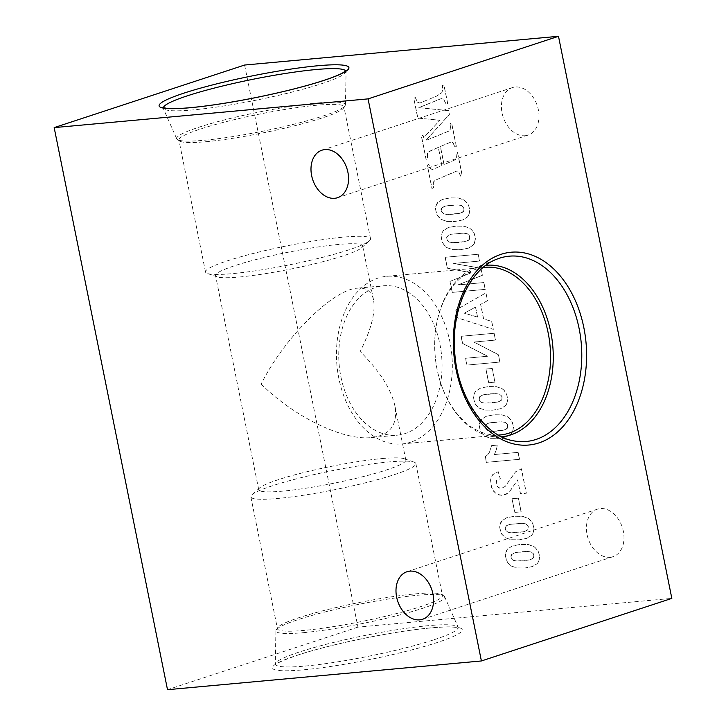<?xml version="1.0" encoding="UTF-8"?>
<svg xmlns="http://www.w3.org/2000/svg" width="726" height="726" viewBox="0 0 726 726"><rect width="100%" height="100%" fill="white"/><g stroke="black" fill="none" stroke-linecap="round" stroke-linejoin="round"><path stroke-width="0.54" stroke-dasharray="3.63 2.72" d="M450.447 127.368L450.102 123.683L451.654 123.012L456.373 146.407L454.821 147.079L453.224 142.84L451.499 141.851L440.428 146.48L444.094 164.648L455.365 159.711L456.445 157.197L455.973 152.805L457.525 152.133L462.244 175.538L460.692 176.209L459.095 171.899L457.135 170.9L435.019 180.284L433.295 182.58L433.585 187.78L432.034 188.451L427.315 165.047L428.866 164.375L430.582 168.441L432.297 169.557L442.007 165.537L438.35 147.369L428.531 151.698L427.442 153.585L427.723 158.676L426.171 159.348L421.452 135.944L423.004 135.272L423.821 137.595L439.911 120.271L417.84 118.048L413.847 98.246L415.399 97.574L417.532 102.194L419.882 103.038L436.807 96.041L441.844 92.728L442.651 89.933L442.424 85.614L443.985 84.951L447.733 103.564L446.181 104.235L443.767 99.362L441.299 98.591L418.82 107.675L448.623 110.615L449.403 114.463L425.881 140.49L448.786 131.134L450.265 129.355L450.365 126.233M450.265 126.26L450.002 123.71L451.554 123.039L456.273 146.443L454.721 147.115L453.124 142.877L451.4 141.888L440.328 146.507L443.994 164.684L455.266 159.747L456.345 157.233L455.874 152.832L457.425 152.161L462.144 175.574L460.593 176.246L458.614 171.445L457.743 170.928L456.055 171.282L434.248 180.72L433.186 182.616L433.486 187.816L431.934 188.479L427.215 165.083L428.767 164.412L430.482 168.477L432.197 169.594L441.907 165.573L438.241 147.405L427.859 152.288L427.296 154.23L427.623 158.704L426.062 159.375L421.343 135.971L422.904 135.308L423.721 137.631L439.811 120.307L417.74 118.084L413.747 98.282L415.299 97.611L417.432 102.23L419.773 103.074L436.707 96.077L441.744 92.756L442.551 89.97L442.325 85.65L443.876 84.978L447.633 103.591L446.082 104.263L443.668 99.389L441.199 98.627L418.72 107.711L448.523 110.642L449.303 114.49L425.781 140.517L448.686 131.161L449.802 130.253L450.338 127.404M487.554 300.673L480.694 304.357L483.625 318.886L491.729 321.382L493.335 329.323L457.444 317.797L455.883 310.029L485.984 292.887L487.554 300.673L480.594 304.394L483.525 318.923L491.629 321.409L493.226 329.359L457.344 317.825L455.774 310.066L485.885 292.914L487.455 300.709M494.125 333.252L495.495 340.067L474.005 342.037L498.444 354.687L499.933 362.047L466.972 365.069L465.602 358.245L487.609 356.23L462.607 343.389L461.164 336.265L494.125 333.252L495.395 340.104L473.906 342.073L498.345 354.715L499.833 362.083L466.872 365.096L465.502 358.281L487.509 356.266L462.507 343.425L461.064 336.301L494.025 333.279M538.61 561.652L537.322 563.558L532.684 566.471L524.916 568.013L516.812 567.923L511.177 565.953L507.61 562.441L506.458 560.245L505.441 555.227L505.686 552.913L507.737 548.892L512.365 545.979L520.097 544.446L528.283 544.518L533.919 546.496L537.458 550.009L538.61 552.205L539.618 557.223L538.61 561.652L537.222 563.594L532.585 566.507L524.816 568.05L516.712 567.959L511.077 565.981L509.08 564.374L506.349 560.281L505.341 555.263L506.349 550.834L507.637 548.929L512.266 546.016L519.997 544.473L528.183 544.554L533.819 546.533L535.797 548.139L538.51 552.241L539.246 554.737L539.273 559.574L538.501 561.688M532.92 533.456L531.641 535.361L526.994 538.275L519.235 539.817L511.122 539.727L505.487 537.757L501.929 534.245L500.768 532.049L499.76 527.031L500.005 524.707L502.047 520.696L506.684 517.783L514.416 516.24L522.593 516.322L528.238 518.3L531.777 521.812L532.92 524.009L533.937 529.027L532.92 533.456L531.541 535.389L526.894 538.311L519.135 539.854L511.022 539.763L505.387 537.784L501.82 534.282L500.668 532.076L499.651 527.058L500.668 522.638L501.947 520.733L506.585 517.82L514.307 516.277L522.493 516.358L528.129 518.337L530.107 519.943L532.82 524.045L533.565 526.541L533.583 531.378L532.82 533.492M506.775 403.792L505.496 405.698L500.849 408.611L493.09 410.154L484.977 410.063L479.342 408.085L477.354 406.478L475.784 404.582L473.878 399.89L473.86 395.044L474.623 392.938L475.902 391.033L480.539 388.12L488.262 386.577L496.448 386.659L502.093 388.637L504.062 390.243L505.632 392.149L507.519 396.841L507.792 399.364L506.775 403.792L505.396 405.725L500.749 408.638L492.99 410.181L484.877 410.099L479.242 408.121L475.675 404.609L474.523 402.413L473.506 397.394L474.523 392.966L475.802 391.06L480.44 388.147L488.162 386.613L496.348 386.695L501.984 388.664L503.962 390.27L506.675 394.381L507.683 399.391L506.675 403.819M491.575 445.619L497.31 445.092L496.312 450.075L494.333 454.53L518.137 452.352L519.535 459.295L486.474 462.317L485.34 456.699L487.763 454.766L489.66 451.908L491.575 445.619L497.201 445.129L496.212 450.102L494.234 454.558L518.037 452.38L519.435 459.322L486.366 462.353L485.24 456.736L487.663 454.803L489.56 451.944L491.475 445.655M512.102 498.717L518.418 498.136L521.177 511.812L514.861 512.393L512.002 498.744L518.319 498.172L521.077 511.848L514.761 512.42L512.002 498.744M610.121 557.287A25.011 17.987 -108.2 0 0 613.016 556.688A25.011 17.987 -108.2 0 0 622.3 527.312A25.011 17.987 -108.2 0 0 597.407 509.171A25.011 17.987 -108.2 0 0 587.534 536.578A25.011 17.987 -108.2 0 0 610.121 557.287M525.116 135.717A25.011 17.987 -108.2 0 0 528.02 135.118A25.011 17.987 -108.2 0 0 537.304 105.751A25.011 17.987 -108.2 0 0 512.402 87.601A25.011 17.987 -108.2 0 0 502.537 115.017A25.011 17.987 -108.2 0 0 525.116 135.717M244.598 65.041L357.936 627.119L671.831 598.387M485.957 369.044L492.273 368.472L495.032 382.148L488.716 382.72L485.957 369.044L492.174 368.499L494.932 382.175L488.616 382.756L485.857 369.08M468.733 215.105L467.444 217.001L462.807 219.924L455.039 221.466L446.935 221.376L441.299 219.397L437.733 215.894L436.58 213.689L435.564 208.671L435.809 206.356L437.86 202.345L442.488 199.423L450.22 197.889L458.405 197.971L464.041 199.949L467.58 203.452L468.733 205.658L469.74 210.676L468.733 215.105L467.344 217.038L462.707 219.951L454.939 221.494L446.835 221.412L441.199 219.434L439.203 217.827L436.471 213.725L435.464 208.707L436.471 204.278L437.76 202.373L442.388 199.459L450.12 197.926L458.306 198.007L463.941 199.977L465.92 201.583L468.633 205.685L469.368 208.18L469.395 213.027L468.633 215.132M474.414 243.301L473.134 245.206L468.488 248.12L460.729 249.662L452.616 249.572L446.989 247.593L443.423 244.09L442.261 241.885L441.254 236.876L442.261 232.447L443.55 230.541L448.178 227.628L455.91 226.085L464.086 226.167L469.731 228.145L473.27 231.658L474.414 233.854L475.43 238.872L474.414 243.301L473.034 245.234L468.388 248.156L460.629 249.69L452.516 249.608L446.88 247.63L444.893 246.023L442.161 241.921L441.145 236.903L442.161 232.474L443.441 230.569L448.078 227.655L455.801 226.122L463.987 226.203L469.622 228.173L471.601 229.788L473.161 231.685L475.058 236.377L475.33 238.908L474.314 243.328M512.465 431.988L511.177 433.894L506.539 436.807L498.771 438.35L490.667 438.259L485.032 436.281L481.465 432.778L480.313 430.582L479.296 425.563L479.541 423.24L481.592 419.229L486.22 416.316L493.952 414.773L502.138 414.855L507.773 416.833L511.313 420.345L512.465 422.541L513.473 427.56L512.465 431.988L511.077 433.921L506.439 436.843L498.671 438.377L490.567 438.295L484.932 436.317L482.935 434.711L480.204 430.609L479.196 425.59L480.204 421.162L481.492 419.265L486.121 416.343L493.852 414.809L502.038 414.891L507.674 416.86L509.652 418.475L511.213 420.372L513.101 425.064L513.128 429.91L512.356 432.015M491.674 476.183L494.197 473.406L498.308 471.755L500.332 478.606L496.756 480.385L496.185 484.06L497.982 487.373L501.494 488.371L505.196 486.429L515.614 471.782L521.459 468.805L526.377 493.199L520.506 493.734L517.72 479.904L509.534 491.665L506.176 494.288L502.401 495.386L498.889 494.978L495.486 493.072L492.691 489.66L490.985 484.723L490.631 479.995L491.566 476.22L492.636 474.686L495.949 472.472L498.208 471.782L500.232 478.643L496.657 480.421L495.994 482.019L496.357 485.095L498.608 487.917L501.394 488.407L505.096 486.465L515.514 471.818L521.359 468.833L526.268 493.226L520.406 493.762L517.62 479.94L511.204 489.442L507.783 493.208L502.301 495.422L497.074 494.243L493.843 491.593L491.602 487.418L490.531 480.022L491.566 476.22M478.189 254.245L479.568 261.061L453.605 263.438L481.02 268.248L482.436 275.29L457.934 284.91L483.897 282.532L485.277 289.356L452.316 292.369L450.102 281.361L471.283 272.749L447.443 268.212L445.238 257.258L478.189 254.245L479.469 261.097L453.505 263.474L480.911 268.275L482.336 275.326L457.834 284.937L483.797 282.559L485.168 289.384L452.216 292.406L449.993 281.398L471.174 272.785L447.343 268.248L445.138 257.294L478.089 254.272M340.893 376.758A75.023 51.419 84.8 0 0 397.249 435.201A75.023 51.419 84.8 0 0 441.608 355.804A75.023 51.419 84.8 0 0 383.564 285.781A75.023 51.419 84.8 0 0 340.893 376.758M261.169 384.063C293.858 416.742 343.189 440.727 371.267 437.578C390.207 435.246 398.075 424.674 394.899 405.861C391.123 389.018 379.553 370.904 360.196 351.52C371.195 329.468 375.651 312.316 373.563 300.056C371.694 291.444 366.376 287.478 357.591 288.158C332.998 289.229 283.911 338.053 261.169 384.063M477.572 317.035L475.575 307.107L464.341 313.142L477.572 317.035L475.476 307.143L464.232 313.178L477.472 317.071M463.624 211.357L464.095 208.117L461.555 205.512L457.979 204.904L451.753 205.159L445.655 206.03L441.689 208.008L441.208 211.239L443.767 213.852L447.352 214.451L459.658 213.317L462.879 212.101L464.132 210.113L463.56 207.246L461.455 205.549L457.879 204.932L445.546 206.066L442.334 207.291L440.972 209.315L441.553 212.183L443.659 213.88L447.243 214.479L453.478 214.215L459.558 213.353L463.524 211.393M501.675 400.044L502.147 396.804L499.606 394.2L496.021 393.592L489.805 393.846L483.697 394.717L479.732 396.695L479.26 399.926L481.81 402.54L485.395 403.139L497.709 402.004L500.922 400.788L502.183 398.81L501.602 395.933L499.506 394.236L495.922 393.619L483.598 394.753L480.376 395.988L479.015 398.002L479.596 400.87L481.71 402.576L485.295 403.166L491.52 402.912L497.609 402.041L501.575 400.08M394.39 474.623A84.162 9.547 -11.4 0 0 415.853 463.569A84.162 9.547 -11.4 0 0 413.992 462.099A84.162 9.547 -11.4 0 0 388.891 461.954A84.162 9.547 -11.4 0 0 306.445 476.356A84.162 9.547 -11.4 0 0 251.995 494.76A84.162 9.547 -11.4 0 0 250.851 496.838A84.162 9.547 -11.4 0 0 304.457 495.078A84.162 9.547 -11.4 0 0 394.39 474.623M381.785 458.587A75.023 8.512 168.6 0 1 404.155 458.714A75.023 8.512 168.6 0 1 405.816 460.03A75.023 8.512 168.6 0 1 362.782 476.692A75.023 8.512 168.6 0 1 282.759 491.13A75.023 8.512 168.6 0 1 258.728 489.687A75.023 8.512 168.6 0 1 259.745 487.836A75.023 8.512 168.6 0 1 308.287 471.419A75.023 8.512 168.6 0 1 381.785 458.587M415.49 593.859A84.162 9.547 168.6 0 1 441.698 594.521A84.162 9.547 168.6 0 1 442.452 595.483A84.162 9.547 168.6 0 1 361.838 621.474A84.162 9.547 168.6 0 1 277.441 628.752A84.162 9.547 168.6 0 1 277.768 627.573A84.162 9.547 168.6 0 1 330.067 608.978A84.162 9.547 168.6 0 1 415.49 593.859M303.513 632.655A86.076 9.765 -11.4 0 0 422.75 608.27A86.076 9.765 -11.4 0 0 444.639 596.745A86.076 9.765 -11.4 0 0 443.931 595.982A86.076 9.765 -11.4 0 0 417.132 595.311A86.076 9.765 -11.4 0 0 329.767 610.775A86.076 9.765 -11.4 0 0 276.27 629.796A86.076 9.765 -11.4 0 0 275.916 630.758A86.076 9.765 -11.4 0 0 303.513 632.655M349.052 249.789A84.162 9.547 168.6 0 1 232.474 273.62A84.162 9.547 168.6 0 1 207.373 273.484A84.162 9.547 168.6 0 1 205.512 272.005A84.162 9.547 168.6 0 1 286.126 246.014A84.162 9.547 168.6 0 1 370.523 238.736A84.162 9.547 168.6 0 1 369.371 240.823A84.162 9.547 168.6 0 1 349.052 249.789M239.58 276.987A75.023 8.512 -11.4 0 0 313.078 264.155A75.023 8.512 -11.4 0 0 361.621 247.748A75.023 8.512 -11.4 0 0 362.637 245.887A75.023 8.512 -11.4 0 0 287.414 252.376A75.023 8.512 -11.4 0 0 215.549 275.553A75.023 8.512 -11.4 0 0 217.21 276.869A75.023 8.512 -11.4 0 0 239.58 276.987M205.875 141.715A84.162 9.547 -11.4 0 0 291.298 126.596A84.162 9.547 -11.4 0 0 343.598 108.002A84.162 9.547 -11.4 0 0 343.924 106.831A84.162 9.547 -11.4 0 0 259.536 114.1A84.162 9.547 -11.4 0 0 178.914 140.1A84.162 9.547 -11.4 0 0 179.667 141.062A84.162 9.547 -11.4 0 0 205.875 141.715M317.852 102.929A86.076 9.765 168.6 0 1 345.449 104.816A86.076 9.765 168.6 0 1 345.095 105.787A86.076 9.765 168.6 0 1 323.469 115.879A86.076 9.765 168.6 0 1 204.233 140.263A86.076 9.765 168.6 0 1 177.434 139.592A86.076 9.765 168.6 0 1 176.736 138.838A86.076 9.765 168.6 0 1 225.105 119.736A86.076 9.765 168.6 0 1 317.852 102.929M410.916 442.098A84.162 57.681 -95.2 0 1 402.059 443.94A84.162 57.681 -95.2 0 1 338.842 378.382A84.162 57.681 -95.2 0 1 386.713 276.316A84.162 57.681 -95.2 0 1 451.055 348.335A84.162 57.681 -95.2 0 1 410.916 442.098M483.108 267.531A84.162 57.681 84.8 0 0 435.963 327.744A84.162 57.681 84.8 0 0 437.07 369.389A84.162 57.681 84.8 0 0 441.145 384.426A84.162 57.681 84.8 0 0 498.444 435.074M501.602 436.753A86.076 58.997 -95.2 0 1 489.941 436.072A86.076 58.997 -95.2 0 1 441.363 385.052A86.076 58.997 -95.2 0 1 437.188 369.679A86.076 58.997 -95.2 0 1 436.063 327.081A86.076 58.997 -95.2 0 1 474.559 268.094A86.076 58.997 -95.2 0 1 485.912 265.308M357.936 627.119L167.506 689.7M469.314 239.553L469.786 236.313L467.245 233.708L463.66 233.1L451.336 234.226L448.123 235.46L446.762 237.475L447.334 240.351L449.448 242.048L453.033 242.647L465.348 241.522L468.56 240.297L469.822 238.319L469.241 235.442L467.145 233.745L463.56 233.137L451.236 234.262L448.024 235.496L446.653 237.511L447.234 240.379L449.349 242.085L452.933 242.675L459.159 242.42L465.248 241.549L469.214 239.589M527.82 529.717L528.292 526.468L525.751 523.863L522.166 523.255L509.843 524.381L506.63 525.615L505.269 527.63L505.84 530.506L507.955 532.203L511.54 532.802L523.854 531.677L527.067 530.452L528.328 528.474L527.748 525.597L525.651 523.9L522.067 523.292L509.743 524.417L506.521 525.651L505.16 527.666L505.741 530.543L507.855 532.24L511.44 532.839L517.665 532.575L523.755 531.704L527.72 529.744M507.356 428.24L507.828 425L505.287 422.396L501.711 421.788L495.486 422.042L489.388 422.913L485.413 424.891L484.941 428.122L487.5 430.736L491.085 431.335L503.39 430.209L506.603 428.984L507.864 427.006L507.292 424.129L505.187 422.432L501.612 421.824L489.279 422.949L486.066 424.184L484.705 426.198L485.286 429.075L487.391 430.772L490.976 431.371L497.201 431.108L503.29 430.237L507.256 428.276M533.501 557.913L533.973 554.664L531.432 552.059L527.856 551.451L521.631 551.715L515.533 552.586L511.558 554.564L511.086 557.795L513.645 560.399L517.23 560.998L529.535 559.873L532.748 558.657L534.009 556.67L533.438 553.793L531.332 552.096L527.757 551.488L515.424 552.613L512.211 553.847L510.85 555.862L511.431 558.739L513.536 560.436L517.121 561.035L523.346 560.771L529.435 559.909L533.401 557.94M434.221 639.688A93.037 10.554 -11.4 0 0 457.879 627.228A93.037 10.554 -11.4 0 0 397.657 629.587A93.037 10.554 -11.4 0 0 299.284 652.039A93.037 10.554 -11.4 0 0 275.526 664A93.037 10.554 -11.4 0 0 333.779 662.457A93.037 10.554 -11.4 0 0 434.221 639.688M297.152 655.26A96.803 10.981 168.6 0 1 457.779 627.436A96.803 10.981 168.6 0 1 347.128 663.8A96.803 10.981 168.6 0 1 297.152 655.26M345.685 70.966A93.037 10.554 168.6 0 1 345.839 71.584A93.037 10.554 168.6 0 1 322.09 83.535A93.037 10.554 168.6 0 1 223.708 105.996A93.037 10.554 168.6 0 1 163.486 108.346A93.037 10.554 168.6 0 1 163.395 107.729M489.941 436.072L513.346 440.773A93.037 63.761 -95.2 0 1 454.24 354.651A93.037 63.761 -95.2 0 1 496.729 259.218L474.559 268.094M371.267 437.578L397.249 435.201M357.591 288.158L383.564 285.781M259.745 487.836L251.995 494.76M404.155 458.714L413.992 462.099M250.851 496.838L277.441 628.752M415.853 463.569L442.452 595.483M275.916 630.758L275.263 665.016C275.853 663.5 283.294 660.215 297.596 655.17C330.856 644.125 390.579 631.965 425.191 628.489C438.84 627.055 448.641 626.638 454.594 627.246L458.514 628.072L444.639 596.745M277.768 627.573L276.27 629.796M441.698 594.521L443.931 595.982M361.621 247.748L369.371 240.823M217.21 276.869L207.373 273.484M405.816 460.03L394.899 405.861M373.563 300.056L362.637 245.887M258.728 489.687L215.549 275.553M370.523 238.736L343.924 106.831M205.512 272.005L178.914 140.1M345.449 104.816L346.102 70.558M176.736 138.838L162.851 107.512M343.598 108.002L345.095 105.787M179.667 141.062L177.434 139.592M402.059 443.94L500.287 434.947M386.713 276.316L484.941 267.322M441.145 384.426L441.363 385.052M435.963 327.744L436.063 327.081M422.586 619.26L613.016 556.688M406.968 571.743L597.407 509.171M337.581 197.699L528.02 135.118M321.972 150.182L512.402 87.601"/><path stroke-width="1.09" d="M558.494 36.3L671.831 598.387L481.402 660.959L368.064 98.881L558.494 36.3L244.598 65.041L54.169 127.613L368.064 98.881M498.444 435.074A84.162 57.681 84.8 0 0 500.287 434.947A84.162 57.681 84.8 0 0 550.054 345.875A84.162 57.681 84.8 0 0 484.941 267.322A84.162 57.681 84.8 0 0 483.108 267.531M485.912 265.308A86.076 58.997 -95.2 0 1 550.807 332.336A86.076 58.997 -95.2 0 1 510.904 434.847A86.076 58.997 -95.2 0 1 501.602 436.753M419.692 619.859A25.011 17.987 -108.2 0 0 422.586 619.26A25.011 17.987 -108.2 0 0 431.87 589.893A25.011 17.987 -108.2 0 0 406.968 571.743A25.011 17.987 -108.2 0 0 397.104 599.159A25.011 17.987 -108.2 0 0 419.692 619.859M334.686 198.298A25.011 17.987 -108.2 0 0 337.581 197.699A25.011 17.987 -108.2 0 0 346.865 168.323A25.011 17.987 -108.2 0 0 321.972 150.182A25.011 17.987 -108.2 0 0 312.098 177.589A25.011 17.987 -108.2 0 0 334.686 198.298M481.402 660.959L167.506 689.7L54.169 127.613M163.395 107.729A93.037 10.554 168.6 0 1 187.145 95.896A93.037 10.554 168.6 0 1 285.037 73.517A93.037 10.554 168.6 0 1 345.685 70.966M183.814 93.173A96.803 10.981 -11.4 0 0 233.79 101.713A96.803 10.981 -11.4 0 0 344.442 65.349A96.803 10.981 -11.4 0 0 183.814 93.173M536.006 439.448A93.037 63.761 -95.2 0 1 513.346 440.773C484.46 436.099 457.162 396.305 454.694 351.765C451.091 309.294 470.439 268.72 496.729 259.218A93.037 63.761 -95.2 0 1 499.47 258.22A93.037 63.761 -95.2 0 1 579.139 328.66A93.037 63.761 -95.2 0 1 536.006 439.448M500.94 254.354A96.803 66.338 84.8 0 0 474.132 413.956A96.803 66.338 84.8 0 0 584.775 377.593A96.803 66.338 84.8 0 0 500.94 254.354M346.102 70.558L342.808 72.836C337.554 75.704 328.352 79.125 315.22 83.091C297.052 88.49 276.116 93.536 252.403 98.237C225.459 103.491 202.79 106.795 184.413 108.156C176.491 108.691 170.565 108.746 166.635 108.319L162.851 107.512"/></g></svg>
